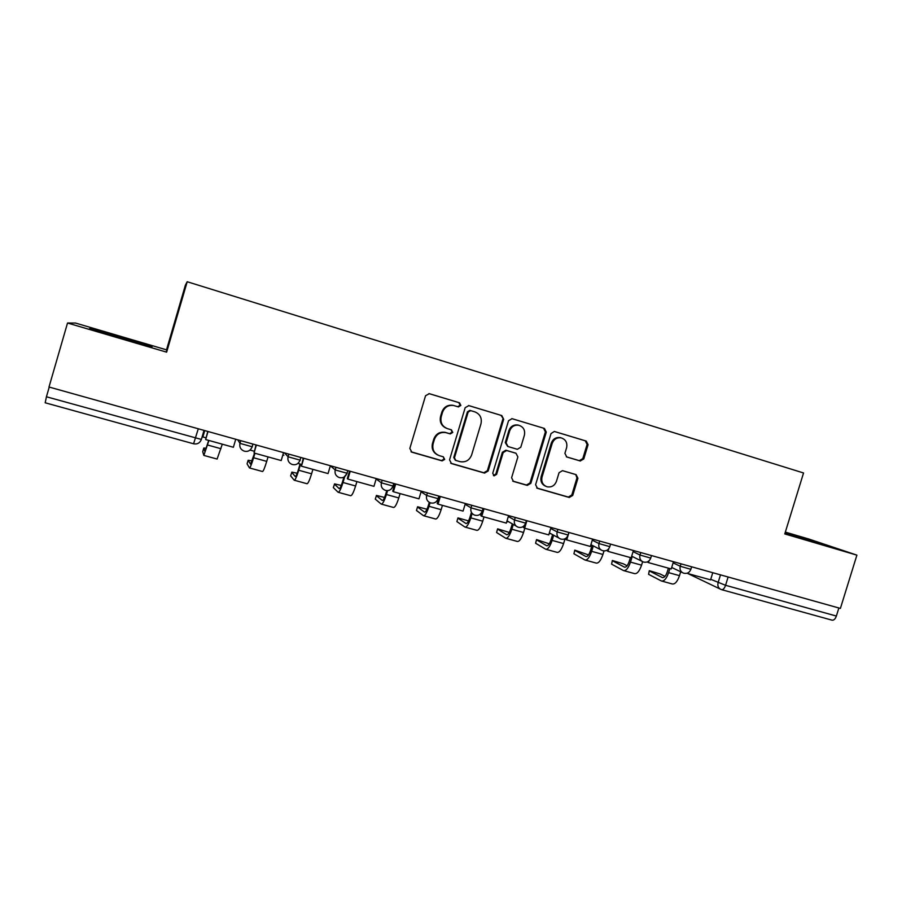 <?xml version="1.0" encoding="UTF-8"?>
<svg xmlns="http://www.w3.org/2000/svg" width="902" height="902" viewBox="0 0 902 902"><rect width="100%" height="100%" fill="white"/><g stroke="black" fill="none" stroke-linecap="round" stroke-linejoin="round"><path stroke-width="1.35" d="M460.854 405.426L459.49 402.788L429.284 393.667L425.552 395.741L409.835 448.418L411.831 452.161L442.138 460.888L444.697 459.422L443.322 456.818L439.432 455.69C434.087 453.548 431.99 449.568 433.118 443.761L434.426 439.387C436.523 434.121 440.311 431.866 445.768 432.61L450.301 433.918L452.77 432.441L451.406 429.826L447.516 428.675C442.183 426.488 440.086 422.486 441.225 416.668L442.521 412.293C444.528 407.185 448.193 404.908 453.503 405.472L458.464 406.915L460.854 405.426M457.776 406.712L460.144 405.223L458.791 402.596L428.946 393.588M410.996 451.778L441.484 460.561L444.032 459.095L443.288 456.807M437.662 454.98C433.084 452.522 431.359 448.689 432.475 443.468L433.783 439.116C435.88 433.862 439.646 431.607 445.103 432.34L449.613 433.659L452.082 432.182L451.124 429.747M580.245 460.978L583.763 458.949L588.081 444.709L586.266 441.078L554.358 431.46L551.032 433.546L535.608 484.701L537.457 488.32L569.252 497.476L572.736 495.423L577.923 478.252L576.119 474.644L562.476 470.652L559.048 472.716L556.466 481.273C554.696 485.671 551.584 487.508 547.119 486.798C542.778 485.129 541.087 481.882 542.034 477.079L552.182 443.423C553.851 439.218 556.816 437.357 561.089 437.842C565.712 439.398 567.55 442.702 566.603 447.742L564.911 453.334L566.738 456.964L580.245 460.978L579.287 460.651L582.793 458.633L587.101 444.427L585.285 440.807L554.268 431.438M840.393 608.41L49.001 387.014L67.526 323.017L166.644 352.163L187.199 281.74L803.547 472.975L784.774 533.928L856.9 555.136L840.393 608.41M503.688 419.283L501.783 415.563L468.86 405.618L465.173 407.67L449.546 459.873L451.496 463.583L484.554 473.099L488.151 471.013L503.688 419.283L500.982 415.348L468.51 405.539M512.144 418.697L544.436 428.45L546.285 432.114L530.85 483.337L527.264 485.389L513.475 481.42L511.592 477.778L517.872 456.931L515.989 453.266L506.631 450.515L503.158 452.601L496.607 474.384L494.104 475.85L492.74 473.268L508.525 420.738L512.009 418.663M166.644 352.163L166.509 349.852L75.497 323.051L67.526 323.017M166.509 349.852L185.406 285.088L187.199 281.74M856.9 555.136L808.868 539.046L785.338 532.112M838.871 607.982L836.368 616.055C835.229 619.144 833.741 620.508 831.915 620.136L721.769 589.705M45.201 402.766L46.43 396.779L201.371 439.443L204.337 430.468M49.238 387.082L46.43 396.779M152.19 346.368L91.621 328.531L89.569 328.678L120.282 338.103L151.829 346.999L152.19 346.368M784.966 533.33L826.232 545.417L785.236 532.451M122.277 338.667L122.672 337.314M91.418 329.241L91.621 328.531M810.639 541.155L810.909 540.275M453.695 405.494L452.815 405.28C447.516 404.716 443.863 406.982 441.856 412.079L442.521 412.293M446.569 428.337C441.428 426.071 439.421 422.113 440.559 416.442L441.856 412.079M450.707 463.211L483.799 472.749L487.384 470.664L502.888 419.058M470.731 410.613L468.161 412.056L454.45 457.833L455.814 460.426L460.099 461.666C465.624 462.546 469.468 460.313 471.622 454.969L480.98 423.782C482.119 418.021 480.056 414.029 474.802 411.842L469.818 410.365L467.439 411.842L468.161 412.056M455.239 460.155L453.751 457.506L467.439 411.842M511.806 418.618L544.436 428.45M512.708 481.07L526.464 485.028L529.993 482.965L545.394 431.866L543.545 428.202M515.504 453.086L505.819 450.211L502.358 452.297L495.818 474.035L496.607 474.384M493.417 475.512L495.818 474.035M524.389 435.271C525.336 430.153 523.442 426.815 518.706 425.248C514.365 424.763 511.355 426.635 509.686 430.874L506.09 442.859L507.984 446.535L517.353 449.297L520.792 447.212L524.389 435.271M518.853 425.27L517.872 425C513.542 424.515 510.543 426.387 508.875 430.615L509.686 430.874M507.679 446.434L505.278 442.578L508.875 430.615M566.355 456.818L579.287 460.651M561.145 437.853L560.165 437.571C555.903 437.087 552.937 438.947 551.28 443.153L552.182 443.423M545.71 486.257C541.73 484.419 540.208 481.24 541.144 476.718L551.28 443.153M536.701 487.971L568.316 497.07L571.789 495.018L576.976 477.891L575.713 474.531M206.344 448.26L203.796 448.035L202.747 451.598M208.712 440.413L204.934 451.665L203.796 448.035M204.529 430.525L202.86 436.951L204.731 430.581M235.738 439.251L233.381 447.268L205.645 439.556L208.012 431.494M207.798 431.438L205.645 439.556M205.927 437.797L202.86 436.951M202.725 451.665L203.841 455.42L208.926 440.469M203.908 455.431L217.1 459.05L222.298 444.179M252.222 460.854L248.14 460.268L247.114 463.763M254.578 453.154L250.553 464.226L248.14 460.268M283.544 452.624L281.198 460.55L254.037 453.007L256.382 445.036M256.01 444.923L254.037 453.007M254.161 451.225L250.012 450.064M247.092 463.865L249.437 467.89C250.192 467.834 251.568 464.44 253.609 457.754L254.939 453.255M249.583 467.969L262.471 471.509C263.26 471.43 264.681 468.048 266.721 461.384L268.041 456.897M297.198 473.246L291.91 472.129L290.658 475.704M300.062 464L298.337 469.807C296.961 474.272 295.946 476.515 295.292 476.538L291.673 472.287M330.38 465.725L328.046 473.573L301.437 466.176L303.771 458.284M303.252 458.148L301.437 466.176M290.613 475.839L294.232 480.225C295.18 480.191 296.69 476.865 298.742 470.246L300.546 464.135L297.942 463.402M294.39 480.259L306.984 483.72C307.999 483.709 309.544 480.405 311.596 473.809L312.904 469.367M341.294 485.445L334.586 483.889L333.39 487.43M343.921 477.147L342.467 482.029C341.08 486.437 339.986 488.636 339.186 488.625L334.383 484.07M376.269 478.567L373.958 486.336L347.879 479.086L350.202 471.272M349.548 471.092L347.315 478.601L347.879 479.086M333.334 487.599L338.137 492.267C339.31 492.3 340.933 489.042 342.997 482.502L344.744 476.606M338.329 492.323L350.641 495.705C351.893 495.75 353.539 492.515 355.602 485.986L356.91 481.589M384.545 497.442L376.472 495.446L375.333 498.93M386.766 490.643L385.763 494.014C384.365 498.389 383.203 500.542 382.256 500.475L376.314 495.649M421.257 491.15L418.968 498.84L393.396 491.737L395.707 484.002M394.918 483.788L392.697 491.218L393.396 491.737M375.277 499.133L381.219 504.094C382.606 504.184 384.342 500.993 386.417 494.522L387.567 490.643M381.445 504.15L393.486 507.454C394.941 507.567 396.711 504.398 398.785 497.938L400.082 493.586M426.962 509.258L417.592 506.777L416.521 510.228M429.273 502.346L428.247 505.785C426.838 510.104 425.597 512.212 424.515 512.111L417.491 507.003M465.364 503.496L463.076 511.096L438.022 504.128L440.311 496.483M439.387 496.224L437.188 503.587L438.022 504.128M416.453 510.464L423.489 515.685C425.09 515.843 426.928 512.719 429.014 506.315L430.074 502.741M423.748 515.764L435.531 519C437.199 519.169 439.071 516.057 441.146 509.675L442.442 505.357M468.555 520.905L457.957 517.906L456.886 521.593L457.889 518.143M471.227 513.012L469.931 517.32C468.521 521.604 467.213 523.667 465.996 523.532L457.912 518.165M508.604 515.583L506.338 523.115L481.758 516.282L484.036 508.717M481.95 511.908L480.8 515.707L481.758 516.282M456.886 521.593L464.97 527.072C466.774 527.287 468.724 524.22 470.81 517.883L472.107 513.565M465.274 527.151L476.797 530.32C478.658 530.545 480.631 527.501 482.728 521.187L484.013 516.914M509.303 532.462L497.611 528.843L496.596 532.518L497.532 529.068M512.291 523.87L510.848 528.651C509.438 532.89 508.063 534.909 506.71 534.739L497.622 529.124M551.009 527.456L548.754 534.909L524.648 528.211L526.915 520.713M524.141 525.731L523.577 527.591L524.648 528.211M509.585 522.303L507.984 521.379M496.596 532.518L505.706 538.246C507.702 538.517 509.743 535.517 511.84 529.237L513.283 524.445M506.033 538.347L517.308 541.437C519.36 541.719 521.435 538.731 523.532 532.484L524.806 528.256M506.89 521.266L507.86 521.818M549.273 543.838L536.543 539.576L535.608 543.252L536.476 539.791M552.576 534.627L551.021 539.779C549.611 543.962 548.157 545.958 546.68 545.744L536.622 539.881M592.603 539.092L590.37 546.465L566.727 539.903L568.147 535.19M568.192 535.055L568.97 532.473M565.825 538.302L565.531 539.261L566.727 539.903M551.212 533.883L549.228 533.33M535.608 543.252L545.687 549.228C547.875 549.543 550.017 546.601 552.114 540.388L553.67 535.224M546.06 549.329L557.086 552.351C559.319 552.689 561.495 549.758 563.592 543.568L565.047 538.765M588.532 554.933L574.788 550.13L573.931 553.794L574.732 550.333M592.107 545.282L590.46 550.705C589.04 554.843 587.54 556.793 585.939 556.545L574.946 550.457M633.418 550.502L631.186 557.808L607.993 551.37L608.805 548.687M606.798 550.355L607.993 551.37M592.05 545.248L590.833 544.909M573.931 553.794L584.958 559.995C587.315 560.367 589.547 557.481 591.656 551.336L593.313 545.902M585.353 560.108L596.154 563.073C598.567 563.457 600.822 560.582 602.931 554.459L604.002 550.942M627.093 565.791L623.338 563.818L612.368 560.492L611.59 564.156L612.311 560.683M630.374 557.583L629.201 561.427C627.781 565.531 626.213 567.448 624.5 567.155L612.593 560.852M673.456 561.709L671.246 568.948L648.482 562.622L649.023 560.852M647.185 561.98L648.482 562.622M611.59 564.156L623.519 570.583C626.056 571 628.378 568.17 630.487 562.093L632.212 556.444M623.947 570.695L634.523 573.604C637.094 574.033 639.45 571.214 641.559 565.159L642.619 561.698M664.977 576.412L660.151 573.976L649.305 570.673L648.594 574.337L649.248 570.853M668.405 568.159L667.243 571.969C665.823 576.028 664.188 577.9 662.372 577.584L649.598 571.067M712.76 572.702L710.562 579.873L688.226 573.661L688.576 572.511M687.223 573.187L688.226 573.661M648.594 574.337L661.403 580.978C664.097 581.44 666.51 578.667 668.63 572.646L669.882 568.564M661.865 581.102L672.204 583.944C674.955 584.428 677.379 581.666 679.499 575.656L680.683 571.789M458.791 402.596L459.49 402.788M710.731 579.309L725.569 585.297L836.368 616.055M720.484 574.867L718.071 582.748C717.361 586.052 718.409 588.318 721.228 589.547L721.476 589.626C723.066 589.931 724.43 588.487 725.569 585.297L728.117 576.998M673.095 562.882L680.243 566.253L690.853 569.32M680.987 563.818L680.243 566.253C679.533 569.602 680.627 571.902 683.513 573.142C686.963 573.999 689.399 572.77 690.808 569.478L691.631 566.794M633.069 551.641L639.992 555.023L650.714 558.101M640.747 552.554L639.992 555.023C639.281 558.394 640.397 560.717 643.329 561.991C646.802 562.837 649.237 561.596 650.658 558.27L651.481 555.564M592.276 540.174L598.962 543.568L609.808 546.657M599.717 541.076L598.962 543.568C598.251 546.973 599.39 549.329 602.389 550.615C605.862 551.472 608.32 550.209 609.752 546.849L610.575 544.12M550.705 528.471L557.143 531.898L568.113 535.01M557.898 529.384L557.143 531.898C556.433 535.337 557.594 537.705 560.638 539.024C564.145 539.881 566.614 538.607 568.057 535.202L568.88 532.451M508.322 516.519L514.501 519.992L525.607 523.126M515.267 517.455L514.501 519.992C513.79 523.453 514.974 525.866 518.075 527.208C521.604 528.065 524.085 526.779 525.539 523.329L526.373 520.567M465.116 504.297L471.013 507.849L482.266 511.006M471.78 505.289L471.013 507.849C470.292 511.344 471.52 513.779 474.666 515.143C478.218 516.023 480.732 514.715 482.198 511.22L483.044 508.435M421.065 491.804L426.646 495.469L438.113 498.671M427.424 492.875L426.646 495.469C425.936 498.998 427.187 501.456 430.389 502.854C433.975 503.733 436.512 502.403 438 498.874L438.834 496.077M376.157 478.985L381.399 482.841L393.08 486.099M382.177 480.225L381.399 482.841C380.678 486.392 381.952 488.884 385.21 490.305C388.841 491.195 391.412 489.854 392.911 486.279L393.757 483.461M330.369 465.782L335.217 469.953L347.146 473.279M335.995 467.304L335.217 469.953C334.495 473.527 335.803 476.053 339.118 477.508C342.794 478.41 345.398 477.057 346.92 473.426L347.766 470.596M284.48 452.894L288.076 456.795L300.253 460.189M288.877 454.123L288.076 456.795C287.366 460.403 288.696 462.952 292.068 464.44C295.8 465.364 298.438 463.989 299.983 460.313L300.828 457.461M237.745 439.815L239.966 443.367L252.402 446.84M240.766 440.661L239.966 443.367C239.255 446.997 240.608 449.568 244.036 451.09C247.836 452.049 250.519 450.662 252.086 446.941L252.932 444.066M282.878 454.879L283.837 455.307M347.101 473.426L344.169 477M393.035 486.279L391.265 488.985M438.045 498.874L437.504 500.058M198.293 428.777L193.58 443.784C197.301 444.494 199.906 443.051 201.371 439.443L204.032 430.389M720.067 588.983L687.144 573.21M440.559 416.442L441.225 416.668M449.5 433.625L450.188 433.885M445.622 432.486L446.298 432.746M433.783 439.116L434.426 439.387M432.475 443.468L433.118 443.761M441.45 460.55L442.104 460.877M411.233 451.857L411.831 452.161M487.384 470.664L488.151 471.013M483.754 472.727L484.509 473.088M450.82 463.245L451.496 463.583M500.982 415.348L501.783 415.563M453.751 457.506L454.45 457.833M545.394 431.866L546.285 432.114M529.993 482.965L530.85 483.337M526.418 485.017L527.264 485.389M512.753 481.093L513.475 481.42M515.155 452.962L515.989 453.266M505.966 450.245L506.777 450.549M502.358 452.297L503.158 452.601M505.278 442.578L506.09 442.859M541.144 476.718L542.034 477.079M576.976 477.891L577.923 478.252M571.789 495.018L572.736 495.423M568.271 497.058L569.207 497.464M536.791 488.027L537.457 488.32M585.285 440.807L586.266 441.078M587.101 444.427L588.081 444.709M582.793 458.633L583.763 458.949M207.595 445.013L220.956 448.711M253.609 457.754L266.721 461.384M298.742 470.246L311.596 473.809M342.997 482.502L355.602 485.986M386.417 494.522L398.785 497.938M429.014 506.315L441.146 509.675M470.81 517.883L482.728 521.187M511.84 529.237L523.532 532.484M552.114 540.388L563.592 543.568M591.656 551.336L602.931 554.459M630.487 562.093L641.559 565.159M668.63 572.646L679.499 575.656M507.025 520.826L516.091 526.058M549.363 532.879L558.89 538.066M590.911 544.661L600.833 549.814M631.682 556.184L641.942 561.292M671.697 567.459L682.25 572.544M193.58 443.784L45.179 402.777M452.815 405.28L453.503 405.472M449.613 433.659L450.301 433.918M445.103 432.34L445.768 432.61M441.484 460.561L442.138 460.888M457.844 406.734L458.464 406.915M483.799 472.749L484.554 473.099M469.818 410.365L470.54 410.568M526.464 485.028L527.309 485.4M505.819 450.211L506.631 450.515M493.507 475.568L494.104 475.85M517.872 425L518.706 425.248M560.165 437.571L561.089 437.842M568.316 497.07L569.252 497.476M579.445 460.697L580.414 461.012"/></g></svg>
